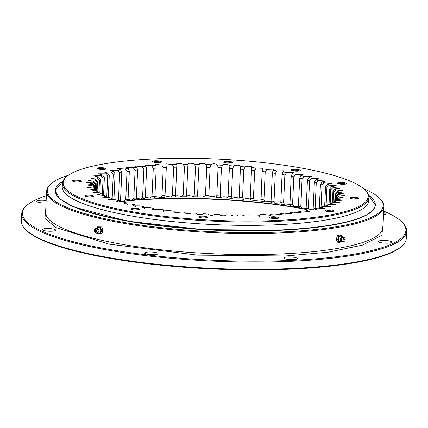 <?xml version="1.0" encoding="UTF-8"?>
<svg xmlns="http://www.w3.org/2000/svg" width="428" height="428" viewBox="0 0 428 428"><rect width="100%" height="100%" fill="white"/><g stroke="black" fill="none" stroke-linecap="round" stroke-linejoin="round"><path stroke-width="0.64" d="M343.893 237.305L341.325 237.529A1.969 1.295 102.9 0 0 340.586 238.626A1.969 1.295 102.9 0 0 340.635 240.547L342.844 241.874A2.375 1.562 -77.1 0 1 342.352 241.761A2.375 1.562 -77.1 0 1 341.699 238.819A2.375 1.562 -77.1 0 1 343.882 237.299A2.375 1.562 -77.1 0 1 343.893 237.305A2.375 1.562 -77.1 0 1 344.305 237.652L344.909 238.428A1.675 1.102 -77.1 0 1 345.145 239.996A1.675 1.102 -77.1 0 1 344.246 241.301A1.675 1.102 -77.1 0 1 343.529 241.317A1.675 1.102 -77.1 0 1 343.069 239.247A1.675 1.102 -77.1 0 1 344.61 238.177A1.675 1.102 -77.1 0 1 344.909 238.428M341.025 241.237L340.982 241.269A2.777 1.824 -77.1 0 1 339.458 241.504A2.777 1.824 -77.1 0 1 338.698 238.064A2.777 1.824 -77.1 0 1 341.255 236.288A2.777 1.824 -77.1 0 1 341.956 237.042L342.352 237.347M344.246 241.301L343.368 241.734A2.375 1.562 -77.1 0 1 342.844 241.874M343.887 240.269A0.556 0.369 102.9 0 0 344.133 239.199M344.406 239.915A0.556 0.369 -77.1 0 1 343.738 239.578A0.556 0.369 -77.1 0 1 344.406 239.915M341.63 241.692L339.008 242.499L337.574 242.173L336.199 239.354L337.446 235.726L340.067 234.919L341.501 235.245L342.47 237.059M337.446 235.726L338.88 236.053L341.501 235.245M336.199 239.354L337.633 239.68L338.88 236.053M339.008 242.499L337.633 239.68M341.437 241.456A3.349 2.199 -77.1 0 1 340.421 242.12A3.349 2.199 -77.1 0 1 338.42 241.114A3.349 2.199 -77.1 0 1 338.355 237.893A3.349 2.199 -77.1 0 1 340.292 235.673A3.349 2.199 -77.1 0 1 342.293 236.679A3.349 2.199 -77.1 0 1 342.443 237.064M139.17 209.795A3.793 0.76 2.6 0 0 138.902 209.618A3.793 0.76 2.6 0 0 133.873 209.03A3.793 0.76 2.6 0 0 131.776 209.458M139.56 208.918A4.483 0.899 2.6 0 0 134.108 208.201A4.483 0.899 2.6 0 0 131.107 209.105A4.483 0.899 2.6 0 0 131.433 209.319A4.483 0.899 2.6 0 0 135.986 210.036A4.483 0.899 2.6 0 0 139.87 209.501A4.483 0.899 2.6 0 0 139.56 208.918M277.933 218.344A3.793 0.76 2.6 0 0 277.665 218.168A3.793 0.76 2.6 0 0 272.631 217.579A3.793 0.76 2.6 0 0 270.539 218.007M278.318 217.467A4.483 0.899 2.6 0 0 272.866 216.75A4.483 0.899 2.6 0 0 269.87 217.654A4.483 0.899 2.6 0 0 270.196 217.868A4.483 0.899 2.6 0 0 274.744 218.585A4.483 0.899 2.6 0 0 278.628 218.05A4.483 0.899 2.6 0 0 278.318 217.467M358.086 198.902A3.793 0.76 2.6 0 0 357.819 198.731A3.793 0.76 2.6 0 0 352.79 198.143A3.793 0.76 2.6 0 0 350.692 198.565M358.471 198.025A4.483 0.899 2.6 0 0 353.02 197.313A4.483 0.899 2.6 0 0 350.024 198.212A4.483 0.899 2.6 0 0 350.35 198.431A4.483 0.899 2.6 0 0 354.903 199.143A4.483 0.899 2.6 0 0 358.787 198.613A4.483 0.899 2.6 0 0 358.471 198.025M297.69 171.136A4.483 0.899 2.6 0 0 300.183 170.622A4.483 0.899 2.6 0 0 298.61 169.659A4.483 0.899 2.6 0 0 293.924 169.338A4.483 0.899 2.6 0 0 291.42 170.226A4.483 0.899 2.6 0 0 297.69 171.136M299.482 170.911A3.793 0.76 2.6 0 0 294.186 170.151A3.793 0.76 2.6 0 0 292.089 170.579M158.932 162.587A4.483 0.899 2.6 0 0 161.42 162.073A4.483 0.899 2.6 0 0 159.847 161.11A4.483 0.899 2.6 0 0 155.166 160.789A4.483 0.899 2.6 0 0 152.657 161.672A4.483 0.899 2.6 0 0 158.932 162.587M160.725 162.362A3.793 0.76 2.6 0 0 155.423 161.602A3.793 0.76 2.6 0 0 153.326 162.03M78.773 182.028A4.483 0.899 2.6 0 0 81.267 181.509A4.483 0.899 2.6 0 0 79.694 180.546A4.483 0.899 2.6 0 0 75.007 180.231A4.483 0.899 2.6 0 0 72.503 181.114A4.483 0.899 2.6 0 0 78.773 182.028M80.566 181.804A3.793 0.76 2.6 0 0 75.269 181.039A3.793 0.76 2.6 0 0 73.172 181.467M279.805 220.318A152.657 30.661 -177.4 0 1 120.22 209.458A152.657 30.661 -177.4 0 1 66.677 176.62A152.657 30.661 -177.4 0 1 151.501 159.039A152.657 30.661 -177.4 0 1 365.196 190.176A152.657 30.661 -177.4 0 1 279.805 220.318M66.677 176.62L65.917 177.283A153.401 30.811 2.6 0 0 62.376 183.446A153.401 30.811 2.6 0 0 280.083 221.196A153.401 30.811 2.6 0 0 368.861 197.367A153.401 30.811 2.6 0 0 365.892 190.904L365.196 190.176M91.143 196.864A4.483 0.899 2.6 0 0 93.636 196.35A4.483 0.899 2.6 0 0 92.063 195.382A4.483 0.899 2.6 0 0 87.376 195.066A4.483 0.899 2.6 0 0 84.872 195.949A4.483 0.899 2.6 0 0 91.143 196.864M92.935 196.639A3.793 0.76 2.6 0 0 87.638 195.88A3.793 0.76 2.6 0 0 85.541 196.302M105.379 169.258A3.793 0.76 2.6 0 0 105.111 169.087A3.793 0.76 2.6 0 0 100.077 168.493A3.793 0.76 2.6 0 0 97.985 168.921M105.764 168.381A4.483 0.899 2.6 0 0 100.312 167.664A4.483 0.899 2.6 0 0 97.317 168.568A4.483 0.899 2.6 0 0 97.643 168.782A4.483 0.899 2.6 0 0 102.19 169.499A4.483 0.899 2.6 0 0 106.074 168.964A4.483 0.899 2.6 0 0 105.764 168.381M231.767 162.972A3.793 0.76 2.6 0 0 231.5 162.795A3.793 0.76 2.6 0 0 226.471 162.207A3.793 0.76 2.6 0 0 224.374 162.635M232.158 162.094A4.483 0.899 2.6 0 0 226.706 161.377A4.483 0.899 2.6 0 0 223.705 162.282A4.483 0.899 2.6 0 0 224.031 162.496A4.483 0.899 2.6 0 0 228.584 163.212A4.483 0.899 2.6 0 0 232.468 162.677A4.483 0.899 2.6 0 0 232.158 162.094M345.717 184.067A3.793 0.76 2.6 0 0 345.45 183.896A3.793 0.76 2.6 0 0 340.421 183.302A3.793 0.76 2.6 0 0 338.323 183.73M346.102 183.189A4.483 0.899 2.6 0 0 340.651 182.472A4.483 0.899 2.6 0 0 337.655 183.377A4.483 0.899 2.6 0 0 337.981 183.596A4.483 0.899 2.6 0 0 342.534 184.308A4.483 0.899 2.6 0 0 346.418 183.773A4.483 0.899 2.6 0 0 346.102 183.189M331.486 211.673A4.483 0.899 2.6 0 0 333.974 211.159A4.483 0.899 2.6 0 0 332.401 210.196A4.483 0.899 2.6 0 0 327.72 209.875A4.483 0.899 2.6 0 0 325.21 210.758A4.483 0.899 2.6 0 0 331.486 211.673M333.278 211.448A3.793 0.76 2.6 0 0 327.976 210.688A3.793 0.76 2.6 0 0 325.879 211.111M206.885 217.734A3.793 0.76 2.6 0 0 206.617 217.563A3.793 0.76 2.6 0 0 201.588 216.975A3.793 0.76 2.6 0 0 199.491 217.403M207.27 216.857A4.483 0.899 2.6 0 0 201.818 216.145A4.483 0.899 2.6 0 0 198.822 217.044A4.483 0.899 2.6 0 0 199.148 217.264A4.483 0.899 2.6 0 0 203.701 217.98A4.483 0.899 2.6 0 0 207.585 217.445A4.483 0.899 2.6 0 0 207.27 216.857M62.376 183.446L62.221 186.87A153.401 30.811 2.6 0 0 279.928 224.614A153.401 30.811 2.6 0 0 368.706 200.786L368.861 197.367M164.924 195.917L170.895 197.019A123.093 24.722 -177.4 0 1 175.373 196.896C173.715 195.419 179.38 195.318 181.868 196.784A123.093 24.722 -177.4 0 1 186.469 196.752C185.474 195.275 191.273 195.291 193.119 196.768A123.093 24.722 -177.4 0 1 197.811 196.827C197.485 195.371 203.37 195.5 204.557 196.976A123.093 24.722 -177.4 0 1 209.297 197.126C211.469 195.778 213.727 195.869 216.076 197.404A123.093 24.722 -177.4 0 1 220.821 197.645C221.838 196.259 227.733 196.618 227.584 198.052A123.093 24.722 -177.4 0 1 232.292 198.378C233.966 197.051 239.792 197.511 238.968 198.908A123.093 24.722 -177.4 0 1 243.602 199.32C245.923 198.057 251.627 198.624 250.139 199.967A123.093 24.722 -177.4 0 1 254.655 200.465L253.408 198.603L254.681 170.579L256.126 168.07L262.583 168.263L262.113 171.473L260.994 201.224A123.093 24.722 -177.4 0 1 265.349 201.791L263.932 199.897L265.205 171.874L266.821 169.402L273.497 169.156L272.342 172.891L271.068 200.914L271.438 202.663A123.093 24.722 -177.4 0 1 275.595 203.305L274.022 201.369L275.295 173.351L277.066 170.916L283.978 170.767L282.849 171.879L282.068 174.48L280.795 202.503L281.378 204.268A123.093 24.722 -177.4 0 1 285.299 204.98L283.582 203.006L284.855 174.982L286.771 172.591L293.87 172.559L292.196 173.645L291.211 176.224L289.938 204.242L290.724 206.034A123.093 24.722 -177.4 0 1 294.384 206.804L292.538 204.787L293.811 176.769L295.855 174.415L303.083 174.496L300.873 175.55L299.691 178.101L298.418 206.125L299.402 207.938A123.093 24.722 -177.4 0 1 302.757 208.762L300.804 206.708L302.077 178.685L304.228 176.373L311.541 176.571L308.797 177.583L307.432 180.102L306.159 208.12L307.325 209.971A123.093 24.722 -177.4 0 1 307.759 210.089M302.757 208.762L306.475 208.602M294.384 206.804L298.648 206.531M285.299 204.98L290.088 204.563M275.595 203.305L280.896 202.776M265.349 201.791L271.149 201.235M254.655 200.465L260.898 199.956M154.808 196.415L160.307 197.474A123.093 24.722 -177.4 0 1 164.614 197.26L165.026 195.553L166.299 167.53L165.871 163.822L172.366 164.63L173.656 167.246L172.388 195.27A120.862 24.273 -177.4 0 1 175.566 195.179L176.844 164.379M145.194 197.201L150.196 198.148A123.093 24.722 -177.4 0 1 154.294 197.843L154.92 196.136L156.193 168.118L155.765 165.454L155.038 164.261L161.779 165.085L163.239 167.685L161.966 195.703A120.862 24.273 -177.4 0 1 165.026 195.553M136.136 198.271L140.641 199.031A123.093 24.722 -177.4 0 1 144.504 198.64L145.333 196.934L146.606 168.91L145.975 166.251L144.701 165.031L151.667 165.759L153.278 168.332L152.004 196.35A120.862 24.273 -177.4 0 1 154.92 196.136M127.753 199.534L131.738 200.111A123.093 24.722 -177.4 0 1 135.318 199.641L136.355 197.929L137.629 169.905L136.789 167.252L134.975 166.011L142.112 166.642L143.867 169.183L142.594 197.206A120.862 24.273 -177.4 0 1 145.333 196.934M120.129 200.962L123.553 201.39A123.093 24.722 -177.4 0 1 126.832 200.844L128.063 199.116L129.331 171.093L128.304 168.455L125.95 167.204L133.21 167.722L135.082 170.242L133.809 198.26A120.862 24.273 -177.4 0 1 136.355 197.929M269.924 215.926L270.437 214.219L270.903 215.375L264.285 214.53A123.093 24.722 -177.4 0 1 259.887 214.696L259.946 215.236L253.494 214.872A123.093 24.722 2.6 0 1 248.952 214.952C250.278 216.429 244.538 216.466 242.371 215A123.093 24.722 2.6 0 1 237.717 214.984C238.38 216.45 232.532 216.375 231.013 214.899A123.093 24.722 2.6 0 1 226.294 214.797C226.284 216.242 220.377 216.054 219.521 214.583A123.093 24.722 2.6 0 1 214.776 214.385C212.267 215.701 210.009 215.589 207.997 214.043A123.093 24.722 2.6 0 1 203.263 213.759C201.92 215.118 196.051 214.712 196.538 213.294A123.093 24.722 2.6 0 1 191.862 212.919C189.861 214.219 184.088 213.706 185.244 212.331A123.093 24.722 2.6 0 1 180.669 211.881C178.032 213.107 172.409 212.491 174.223 211.175L174.217 211.63M279.778 215.236L280.506 213.529L281.506 214.738L274.648 213.963A123.093 24.722 2.6 0 1 270.437 214.219M289.071 214.342L290.007 212.63L291.548 213.861L284.492 213.187A123.093 24.722 2.6 0 1 280.506 213.529M297.717 213.246L298.851 211.528L300.932 212.775L293.731 212.197A123.093 24.722 2.6 0 1 290.007 212.63M305.993 211.518L306.967 210.234L309.583 211.486L302.286 211.015A123.093 24.722 2.6 0 1 298.851 211.528M313.21 210.009L314.275 208.757L317.416 210.004L310.075 209.645A123.093 24.722 2.6 0 1 306.967 210.234M319.566 208.345L320.722 207.115L324.37 208.345L317.036 208.099A123.093 24.722 2.6 0 1 314.275 208.757M325.007 206.542L326.243 205.317L330.379 206.526L323.108 206.392A123.093 24.722 2.6 0 1 320.722 207.115M329.474 204.616L330.791 203.386L335.392 204.557L328.233 204.541A123.093 24.722 2.6 0 1 326.243 205.317M332.93 202.578L334.327 201.331L339.367 202.455L332.374 202.556A123.093 24.722 2.6 0 1 330.791 203.386M334.632 201.117L336.825 199.175L342.266 200.245L335.482 200.454A123.093 24.722 2.6 0 1 334.327 201.331M335.943 199.705L335.98 198.859L338.254 196.934L344.064 197.945L337.542 198.26L335.145 200.416A120.862 24.273 2.6 0 1 334.637 201.064M336.194 198.175L336.269 196.596L338.607 194.633L344.743 195.612L338.532 195.992L336.178 198.191A120.862 24.273 2.6 0 1 335.98 198.859M335.215 200.352L335.493 194.291L337.879 192.284L344.331 193.199L338.436 193.67L336.146 195.912L336.017 198.758M333.193 202.348L333.663 191.963L336.076 189.914L342.801 190.744L337.264 191.311L335.054 193.595L334.723 200.962M330.143 203.99L330.796 189.631L333.214 187.544L340.164 188.277L335.028 188.935L332.914 191.268L332.401 202.556M326.093 205.472L326.917 187.325L329.325 185.19L336.445 185.827L331.737 186.571L329.742 188.941L329.036 204.589M321.059 207.018L322.054 185.056L324.429 182.874L331.679 183.409L327.425 184.233L325.569 186.645L324.665 206.515M315.094 208.57L316.26 182.847L318.582 180.621L325.906 181.044L322.134 181.937L320.428 184.388L319.341 208.324M309.332 209.795L308.31 208.736L309.583 180.718L311.83 178.449L319.17 178.76L315.907 179.717L314.361 182.205L313.103 209.993M306.159 208.12A120.862 24.273 -177.4 0 1 308.31 208.736M298.418 206.125A120.862 24.273 -177.4 0 1 300.804 206.708M289.938 204.242A120.862 24.273 -177.4 0 1 292.538 204.787M280.795 202.503A120.862 24.273 -177.4 0 1 283.582 203.006M271.068 200.914A120.862 24.273 -177.4 0 1 274.022 201.369M260.839 199.491A120.862 24.273 -177.4 0 1 263.932 199.897M250.139 199.967L250.203 198.25A120.862 24.273 -177.4 0 1 253.408 198.603M243.602 199.32L242.542 197.49L243.816 169.467L245.073 166.931C247.395 165.668 253.098 166.23 251.611 167.578L250.203 198.25M238.968 198.908L239.252 197.201A120.862 24.273 -177.4 0 1 242.542 197.49M232.292 198.378L231.425 196.58L232.698 168.557L233.763 165.989C235.437 164.662 241.264 165.122 240.44 166.519L239.252 197.201M227.584 198.052L228.081 196.345A120.862 24.273 -177.4 0 1 231.425 196.58M220.821 197.645L220.158 195.869L221.431 167.846L222.293 165.256C223.309 163.871 229.205 164.224 229.055 165.663L229.355 168.322L228.081 196.345M216.076 197.404L216.787 195.698A120.862 24.273 -177.4 0 1 220.158 195.869M209.297 197.126L208.837 195.371L210.111 167.348L210.763 164.737C212.941 163.389 215.198 163.48 217.547 165.015L218.061 167.68L216.787 195.698M204.557 196.976L205.472 195.264A120.862 24.273 -177.4 0 1 208.837 195.371M197.811 196.827L197.565 195.093L198.838 167.07L199.282 164.438C198.956 162.982 204.841 163.111 206.029 164.587L206.745 167.246L205.472 195.264M193.119 196.768L194.237 195.05A120.862 24.273 -177.4 0 1 197.565 195.093M186.469 196.752L187.94 164.357C186.945 162.886 192.744 162.902 194.59 164.379L195.505 167.027L194.237 195.05M181.868 196.784L183.173 195.05A120.862 24.273 -177.4 0 1 186.442 195.029M172.366 164.63A123.093 24.722 2.6 0 1 176.844 164.502C175.186 163.031 180.851 162.929 183.339 164.395L184.447 167.027L183.173 195.05M175.373 196.896L175.566 195.179M170.895 197.019L172.388 195.27M160.307 197.474L161.966 195.703M150.196 198.148L152.004 196.35M140.641 199.031L142.594 197.206M131.738 200.111L133.809 198.26M123.553 201.39L125.736 199.507A120.862 24.273 -177.4 0 1 128.063 199.116M119.514 201.722L120.525 200.486L121.798 172.468L120.578 169.841L117.7 168.589L125.024 169.001L127.009 171.484L125.736 199.507M118.914 200.828A120.862 24.273 -177.4 0 1 120.525 200.486M113.912 199.865L115.084 174.009L113.693 171.398L110.296 170.157L117.641 170.462L119.712 172.907L118.454 200.604M108.263 197.613L109.258 175.705L107.706 173.121L103.811 171.901L111.12 172.088L113.254 174.496L112.163 198.533L113.169 199.871M103.555 195.312L104.362 177.545L102.667 174.988L98.29 173.8L105.513 173.875L107.696 176.24L106.77 196.725M99.831 192.991L100.441 179.514L98.617 176.983L93.791 175.833L100.874 175.796L103.089 178.118L102.329 194.804M97.103 191.091L97.536 181.59L95.599 179.091L90.351 177.995L97.247 177.839L99.467 180.118L98.895 192.803M95.401 189.54L95.669 183.751L93.63 181.29L88.002 180.252L94.658 179.985L96.872 182.221L96.487 190.626M94.765 187.913L94.85 185.987L92.742 183.564L86.761 182.596L93.133 182.221L95.316 184.415L95.134 188.384M96.418 190.621A120.862 24.273 2.6 0 1 96.402 190.599L94.192 188.256L87.601 187.384L93.32 186.865L95.374 188.967A120.862 24.273 2.6 0 1 95.096 188.277L92.93 185.891L86.627 184.939L92.689 184.516L94.813 186.667L94.754 187.908M95.374 188.967L95.348 189.481M174.207 211.336L174.223 211.175A123.093 24.722 2.6 0 1 169.782 210.64L163.234 210.86L163.56 209.827A123.093 24.722 2.6 0 1 159.302 209.217L152.502 209.42L153.358 208.302A123.093 24.722 2.6 0 1 149.313 207.623L142.305 207.714L143.706 206.612A123.093 24.722 2.6 0 1 139.908 205.873L132.739 205.847L134.681 204.777A123.093 24.722 2.6 0 1 131.171 203.979L123.89 203.835L126.372 202.808A123.093 24.722 2.6 0 1 123.173 201.963L115.838 201.706L118.845 200.721A123.093 24.722 2.6 0 1 115.993 199.833L108.653 199.464L112.168 198.539A123.093 24.722 2.6 0 1 109.686 197.618L102.394 197.137L106.406 196.281A123.093 24.722 2.6 0 1 104.309 195.329L97.113 194.745L101.597 193.959A123.093 24.722 2.6 0 1 99.911 192.996L92.865 192.306L97.793 191.605A123.093 24.722 2.6 0 1 96.53 190.626L89.687 189.845L95.027 189.23L96.348 190.621M97.793 191.605L99.039 192.958M101.597 193.959L102.763 195.296M106.406 196.281L107.487 197.608M118.845 200.721L119.749 202.07M126.372 202.808L127.448 204.638M134.681 204.777L135.569 206.58M143.706 206.612L144.386 208.388M153.358 208.302L153.834 210.057M163.56 209.827L163.822 211.566M259.587 216.407L259.887 214.696M94.192 188.256A123.093 24.722 2.6 0 0 95.027 189.23M92.93 185.891A123.093 24.722 2.6 0 0 93.32 186.865M92.742 183.564A123.093 24.722 2.6 0 0 92.689 184.516M93.63 181.29A123.093 24.722 2.6 0 0 93.133 182.221M95.599 179.091A123.093 24.722 2.6 0 0 94.658 179.985M98.617 176.983A123.093 24.722 2.6 0 0 97.247 177.839M102.667 174.988A123.093 24.722 2.6 0 0 100.874 175.796M107.706 173.121A123.093 24.722 2.6 0 0 105.513 173.875M113.693 171.398A123.093 24.722 2.6 0 0 111.12 172.088M120.578 169.841A123.093 24.722 2.6 0 0 117.641 170.462M128.304 168.455A123.093 24.722 2.6 0 0 125.024 169.001M136.789 167.252A123.093 24.722 2.6 0 0 133.21 167.722M145.975 166.251A123.093 24.722 2.6 0 0 142.112 166.642M155.765 165.454A123.093 24.722 2.6 0 0 151.667 165.759M166.085 164.871A123.093 24.722 2.6 0 0 161.779 165.085M187.94 164.357A123.093 24.722 2.6 0 0 183.339 164.395M199.282 164.438A123.093 24.722 2.6 0 0 194.59 164.379M210.763 164.737A123.093 24.722 2.6 0 0 206.029 164.587M222.293 165.256A123.093 24.722 2.6 0 0 217.547 165.015M233.763 165.989A123.093 24.722 2.6 0 0 229.055 165.663M245.073 166.931A123.093 24.722 2.6 0 0 240.44 166.519M256.126 168.07A123.093 24.722 2.6 0 0 251.611 167.578M266.821 169.402A123.093 24.722 2.6 0 0 262.466 168.835M277.066 170.916A123.093 24.722 2.6 0 0 272.909 170.269M286.771 172.591A123.093 24.722 2.6 0 0 282.849 171.879M295.855 174.415A123.093 24.722 2.6 0 0 292.196 173.645M304.228 176.373A123.093 24.722 2.6 0 0 300.873 175.55M311.83 178.449A123.093 24.722 2.6 0 0 308.797 177.583M318.582 180.621A123.093 24.722 2.6 0 0 315.907 179.717M324.429 182.874A123.093 24.722 2.6 0 0 322.134 181.937M329.325 185.19A123.093 24.722 2.6 0 0 327.425 184.233M333.214 187.544A123.093 24.722 2.6 0 0 331.737 186.571M336.076 189.914A123.093 24.722 2.6 0 0 335.028 188.935M337.879 192.284A123.093 24.722 2.6 0 0 337.264 191.311M338.607 194.633A123.093 24.722 2.6 0 0 338.436 193.67M338.254 196.934A123.093 24.722 2.6 0 0 338.532 195.992M336.825 199.175A123.093 24.722 2.6 0 0 337.542 198.26M336.269 196.596A120.862 24.273 2.6 0 0 336.146 195.912M335.493 194.291A120.862 24.273 2.6 0 0 335.054 193.595M333.663 191.963A120.862 24.273 2.6 0 0 332.914 191.268M330.796 189.631A120.862 24.273 2.6 0 0 329.742 188.941M326.917 187.325A120.862 24.273 2.6 0 0 325.569 186.645M322.054 185.056A120.862 24.273 2.6 0 0 320.428 184.388M316.26 182.847A120.862 24.273 2.6 0 0 314.361 182.205M309.583 180.718A120.862 24.273 2.6 0 0 307.432 180.102M302.077 178.685A120.862 24.273 2.6 0 0 299.691 178.101M293.811 176.769A120.862 24.273 2.6 0 0 291.211 176.224M284.855 174.982A120.862 24.273 2.6 0 0 282.068 174.48M275.295 173.351A120.862 24.273 2.6 0 0 272.342 172.891M265.205 171.874A120.862 24.273 2.6 0 0 262.113 171.473M254.681 170.579A120.862 24.273 2.6 0 0 251.477 170.226M243.816 169.467A120.862 24.273 2.6 0 0 240.525 169.178M232.698 168.557A120.862 24.273 2.6 0 0 229.355 168.322M221.431 167.846A120.862 24.273 2.6 0 0 218.061 167.68M210.111 167.348A120.862 24.273 2.6 0 0 206.745 167.246M198.838 167.07A120.862 24.273 2.6 0 0 195.505 167.027M187.715 167.006A120.862 24.273 2.6 0 0 184.447 167.027M176.839 167.161A120.862 24.273 2.6 0 0 173.656 167.246M166.299 167.53A120.862 24.273 2.6 0 0 163.239 167.685M156.193 168.118A120.862 24.273 2.6 0 0 153.278 168.332M146.606 168.91A120.862 24.273 2.6 0 0 143.867 169.183M137.629 169.905A120.862 24.273 2.6 0 0 135.082 170.242M129.331 171.093A120.862 24.273 2.6 0 0 127.009 171.484M121.798 172.468A120.862 24.273 2.6 0 0 119.712 172.907M115.084 174.009A120.862 24.273 2.6 0 0 113.254 174.496M109.258 175.705A120.862 24.273 2.6 0 0 107.696 176.24M104.362 177.545A120.862 24.273 2.6 0 0 103.089 178.118M100.441 179.514A120.862 24.273 2.6 0 0 99.467 180.118M97.536 181.59A120.862 24.273 2.6 0 0 96.872 182.221M95.669 183.751A120.862 24.273 2.6 0 0 95.316 184.415M94.85 185.987A120.862 24.273 2.6 0 0 94.818 186.378A120.862 24.273 2.6 0 0 94.813 186.667M383.087 224.32L381.846 235.288L362.564 245.084L328.228 252.188L285.76 255.971L197.559 255.131L108.862 244.099L55.897 227.568L44.913 218.457L45.769 209.003M46.042 202.963A6.693 1.343 -177.4 0 1 36.653 201.315A6.693 1.343 -177.4 0 1 40.532 200.272A6.693 1.343 -177.4 0 1 46.154 200.518M51.772 231.222A6.693 1.343 -177.4 0 1 42.276 229.574A6.693 1.343 -177.4 0 1 46.16 228.536A6.693 1.343 -177.4 0 1 55.651 230.184A6.693 1.343 -177.4 0 1 51.772 231.222M154.187 254.697A6.693 1.343 -177.4 0 1 144.696 253.05A6.693 1.343 -177.4 0 1 148.575 252.006A6.693 1.343 -177.4 0 1 158.066 253.654A6.693 1.343 -177.4 0 1 154.187 254.697M293.399 259.63A6.693 1.343 -177.4 0 1 283.908 257.982A6.693 1.343 -177.4 0 1 287.787 256.944A6.693 1.343 -177.4 0 1 297.283 258.587A6.693 1.343 -177.4 0 1 293.399 259.63M387.864 243.136A6.693 1.343 -177.4 0 1 378.368 241.488A6.693 1.343 -177.4 0 1 382.252 240.445A6.693 1.343 -177.4 0 1 391.743 242.093A6.693 1.343 -177.4 0 1 387.864 243.136M126.993 200.604A154.513 31.035 -177.4 0 1 149.035 199.052A154.513 31.035 -177.4 0 1 299.568 207.981M303.607 208.72A154.513 31.035 -177.4 0 1 306.951 209.356M307.144 209.667A154.888 31.11 2.6 0 0 126.089 200.962M122.783 201.288A154.888 31.11 2.6 0 0 119.589 201.631M119.824 201.337A154.513 31.035 -177.4 0 1 121.616 201.144M402.176 222.33L402.871 223.058A192.632 38.691 -177.4 0 1 406.6 231.168L406.268 238.45A192.632 38.691 -177.4 0 1 401.822 246.186L401.063 246.849A191.888 38.541 -177.4 0 1 294.25 268.961A191.888 38.541 -177.4 0 1 25.824 229.815L25.129 229.082A192.632 38.691 -177.4 0 1 21.4 220.971L21.732 213.695A192.632 38.691 -177.4 0 1 26.178 205.954L26.937 205.29A191.888 38.541 2.6 0 0 94.155 246.549A191.888 38.541 2.6 0 0 294.651 260.229A191.888 38.541 2.6 0 0 402.176 222.33A191.888 38.541 2.6 0 0 383.686 211.063M401.822 246.186A192.632 38.691 -177.4 0 1 294.598 268.383A192.632 38.691 -177.4 0 1 25.129 229.082M406.6 231.168A192.632 38.691 -177.4 0 1 294.929 261.101A192.632 38.691 -177.4 0 1 21.732 213.695M363.581 188.662A168.092 33.759 -177.4 0 1 379.936 198.597L380.631 199.325A168.835 33.908 -177.4 0 1 383.9 206.435A168.835 33.908 -177.4 0 1 286.022 232.672A168.835 33.908 -177.4 0 1 46.582 191.118A168.835 33.908 -177.4 0 1 50.477 184.334L51.237 183.671A168.092 33.759 -177.4 0 1 68.427 175.255M379.936 198.597A168.092 33.759 -177.4 0 1 285.744 231.794A168.092 33.759 -177.4 0 1 110.119 219.815A168.092 33.759 -177.4 0 1 51.237 183.671M383.616 212.663A6.693 1.343 -177.4 0 1 386.12 213.834A6.693 1.343 -177.4 0 1 383.52 214.77M46.368 195.746A191.888 38.541 2.6 0 0 26.937 205.29M97.268 228.397A2.777 2.017 80.1 0 1 99.836 228.06A2.777 2.017 80.1 0 1 100.703 231.826A2.777 2.017 80.1 0 1 98.023 232.704M94.524 229.702A1.675 1.214 80.1 0 1 96.027 229.563A1.675 1.214 80.1 0 1 96.562 231.794A1.675 1.214 80.1 0 1 95 232.409A1.675 1.214 80.1 0 1 94.866 232.308A1.675 1.214 80.1 0 1 94.524 229.702L95.021 229.034A2.375 1.723 80.1 0 1 95.588 228.547A2.375 1.723 80.1 0 1 97.151 228.836A2.375 1.723 80.1 0 1 97.868 232.115A2.418 1.102 22.9 0 0 98.852 231.671L98.852 231.671A1.969 1.434 -99.9 0 0 98.857 231.666A1.969 1.434 -99.9 0 0 98.408 229.098A1.969 1.434 -99.9 0 0 98.258 228.948M97.868 232.115A2.375 1.723 80.1 0 1 96.391 233.137A2.375 1.723 80.1 0 1 95.69 232.875L95 232.409M95.407 230.382A0.556 0.407 -99.9 0 0 95.599 231.468M95.808 231.248A0.556 0.407 80.1 0 1 95.086 230.622A0.556 0.407 80.1 0 1 95.808 231.248M96.701 228.461L97.461 226.861L101.629 226.926L103.132 230.382L101.789 233.549L98.954 233.651L97.627 233.49L97.381 233.025M97.461 226.861L101.629 226.926M100.302 227.156L101.805 230.617L103.132 230.382M101.805 230.617L100.468 233.784M96.765 228.317A3.349 2.429 80.1 0 1 98.788 227.022A3.349 2.429 80.1 0 1 100.96 228.9A3.349 2.429 80.1 0 1 101.045 232.217A3.349 2.429 80.1 0 1 98.954 233.651A3.349 2.429 80.1 0 1 97.573 232.955M62.536 185.169A153.401 30.811 2.6 0 0 278.446 224.689A153.401 30.811 2.6 0 0 368.545 199.063M341.699 238.819A2.418 0.289 -161 0 0 340.586 238.626M46.582 191.118L45.619 212.224A168.835 33.908 2.6 0 0 285.064 253.777A168.835 33.908 2.6 0 0 382.942 227.541L383.9 206.435M98.857 231.666L96.391 233.137M69.502 204.921A160.056 32.148 2.6 0 0 280.987 230.248A160.056 32.148 2.6 0 0 369.819 213.037M62.873 181.253A160.19 32.175 2.6 0 0 108.749 217.103A160.19 32.175 2.6 0 0 281.057 229.938A160.19 32.175 2.6 0 0 368.567 195.136L375.393 205.14C371.927 218.537 340.469 226.91 281.019 230.264L202.899 229.606L127.812 221.196L74.204 207.088L59.85 198.929L55.164 190.599L62.873 181.253M340.982 241.269L341.507 241.162M95.588 228.547L98.408 229.098"/></g></svg>
